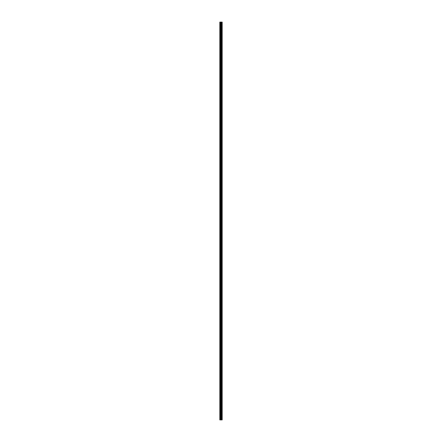 <?xml version="1.0" encoding="UTF-8"?>
<svg xmlns="http://www.w3.org/2000/svg" width="442" height="442" viewBox="0 0 442 442"><rect width="100%" height="100%" fill="white"/><g stroke="black" fill="none" stroke-linecap="round" stroke-linejoin="round"><path stroke-width="0.66" d="M220.575 419.9L222.182 419.9L222.182 22.1L219.818 22.1L219.818 419.9L220.575 419.9L220.575 22.1M221.254 22.1L221.243 419.9L221.254 22.1M222.105 419.9L222.105 22.1M221.011 419.9L221.011 22.1M219.917 419.9L219.917 22.1M222.122 419.9L222.122 22.1M221.862 419.9L221.862 22.1M221.829 419.9L221.829 22.1M221.536 419.9L221.536 22.1M221.503 419.9L221.503 22.1M221.144 419.9L221.144 22.1M220.707 419.9L220.707 22.1M220.249 419.9L220.249 22.1M220.116 419.9L220.116 22.1"/></g></svg>
